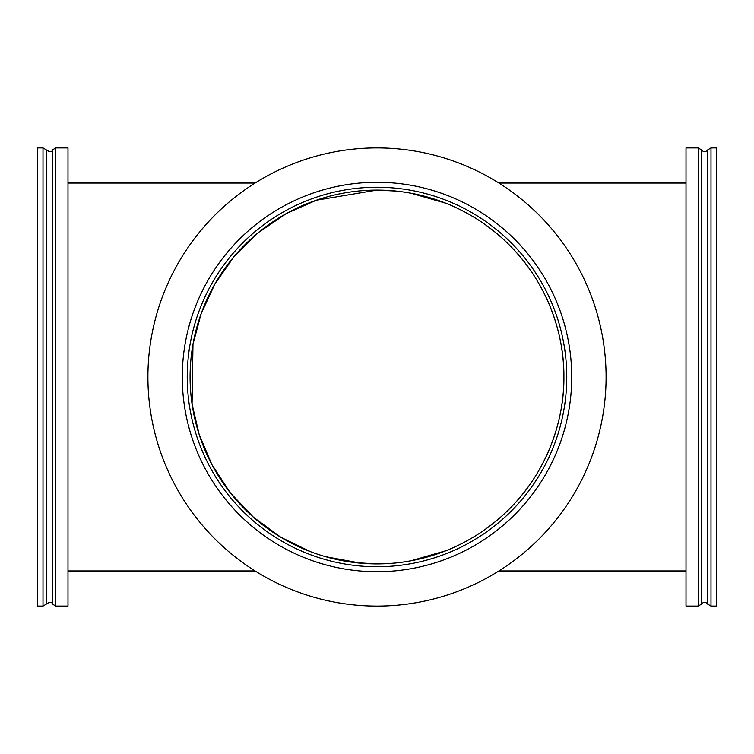 <?xml version="1.0" encoding="UTF-8"?>
<svg xmlns="http://www.w3.org/2000/svg" width="754" height="754" viewBox="0 0 754 754"><rect width="100%" height="100%" fill="white"/><g stroke="black" fill="none" stroke-linecap="round" stroke-linejoin="round"><path stroke-width="1.13" d="M67.992 183.043L255.097 183.043M498.903 183.043L686.008 183.043M361.053 563.229L325.634 556.706M310.601 551.721L280.856 537.282L253.41 517.216L230.177 492.664L211.931 464.671L199.207 434.653L192.072 404.106L192.986 344.229L201.186 313.57L215.013 283.768L234.277 256.322L258.292 232.628L286.397 213.514L316.284 200.225L377 190.093C390.808 190.159 399.017 191.177 411.015 193.213L445.803 203.212C469.619 212.694 490.741 226.568 509.167 244.833C546.518 281.789 564.341 332.627 563.907 377C564.341 421.373 546.518 472.211 509.167 509.167C490.741 527.432 469.619 541.306 445.803 550.788L411.015 560.788C399.017 562.823 390.808 563.841 377 563.907A186.907 186.907 0 0 1 215.135 283.542A186.907 186.907 0 0 1 538.865 283.542A186.907 186.907 0 0 1 377 563.907L355.643 562.682M377 147.916A229.084 229.084 0 0 0 178.604 491.542A229.084 229.084 0 0 0 575.396 491.542A229.084 229.084 0 0 0 377 147.916M377 182.28A194.72 194.72 0 0 1 545.632 474.36A194.72 194.72 0 0 1 208.368 474.36A194.72 194.72 0 0 1 377 182.28M377 187.237A189.763 189.763 0 0 1 541.334 471.881A189.763 189.763 0 0 1 212.666 471.881A189.763 189.763 0 0 1 377 187.237M716.3 147.916L716.3 606.084L710.994 606.084L710.994 147.916L716.3 147.916M686.008 147.916L686.008 606.084L698.195 606.084L698.195 147.916L686.008 147.916M37.7 606.084L37.7 147.916L43.006 147.916L43.006 606.084L37.7 606.084M67.992 606.084L67.992 147.916L55.805 147.916L55.805 606.084L67.992 606.084M707.629 604.077C705.603 601.701 703.576 601.701 701.55 604.077L701.55 149.923C703.576 152.299 705.603 152.299 707.629 149.923L707.629 604.077L710.994 606.084M46.371 149.923C49.868 152.308 51.894 152.308 52.45 149.923L52.45 604.077C51.894 601.692 49.868 601.692 46.371 604.077L46.371 149.923L43.006 147.916M67.992 570.957L255.097 570.957M498.903 570.957L686.008 570.957M377 190.093L396.02 191.064M707.629 149.923L710.994 147.916M701.55 149.923L698.195 147.916M701.55 604.077L698.195 606.084M46.371 604.077L43.006 606.084M52.45 604.077L55.805 606.084M52.45 149.923L55.805 147.916"/></g></svg>
